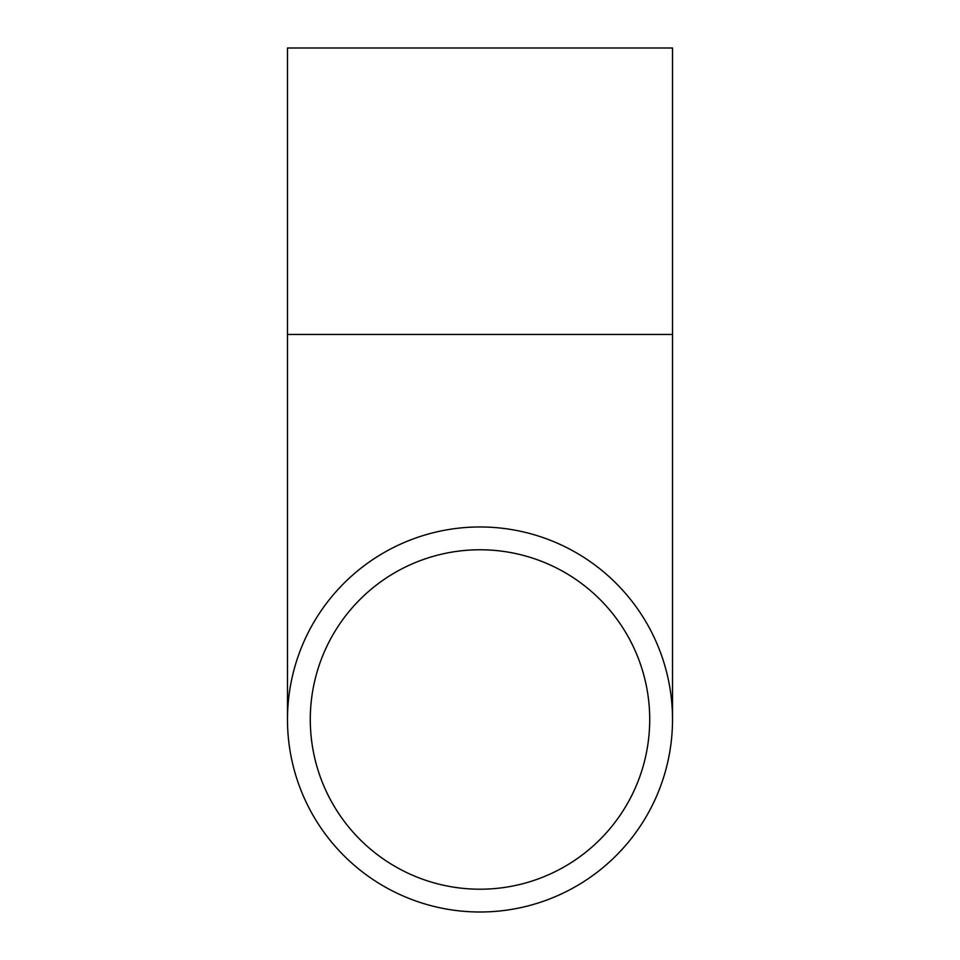 <?xml version="1.0" encoding="UTF-8"?>
<svg xmlns="http://www.w3.org/2000/svg" width="960" height="960" viewBox="0 0 960 960"><rect width="100%" height="100%" fill="white"/><g stroke="black" fill="none" stroke-linecap="round" stroke-linejoin="round"><path stroke-width="1.44" d="M480 912A192.516 192.516 0 0 1 287.484 719.484A192.516 192.516 0 0 1 480 526.968A192.516 192.516 0 0 1 672.516 719.484A192.516 192.516 0 0 1 480 912M480 549.768A169.716 169.716 0 0 1 649.716 719.484A169.716 169.716 0 0 1 480 889.212A169.716 169.716 0 0 1 310.284 719.484A169.716 169.716 0 0 1 480 549.768M287.484 334.464L287.484 48L672.516 48L672.516 334.464L287.484 334.464L287.484 719.484M672.516 334.464L672.516 719.484"/></g></svg>
